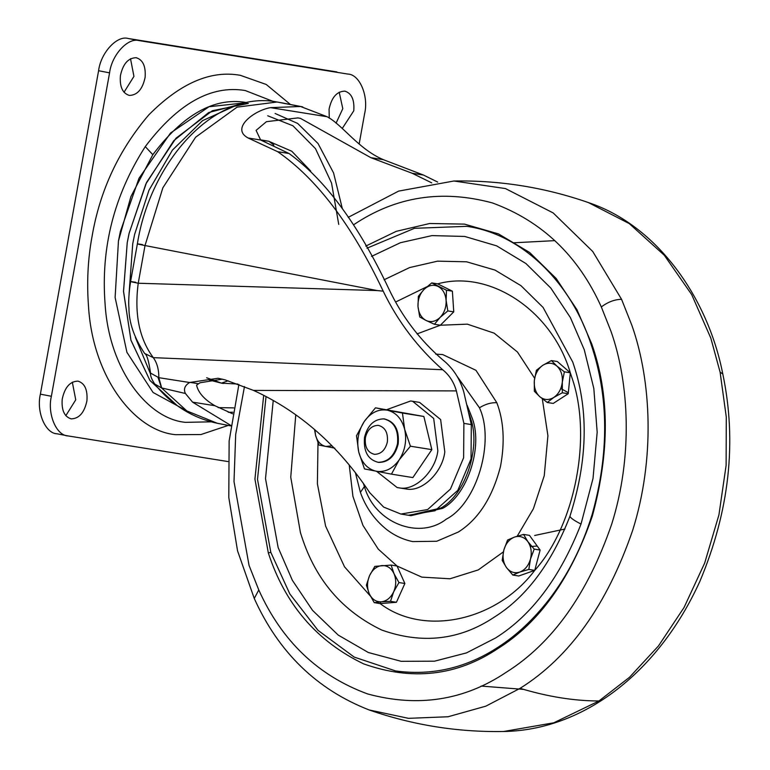 <?xml version="1.0" encoding="UTF-8"?>
<svg xmlns="http://www.w3.org/2000/svg" width="770" height="770" viewBox="0 0 770 770"><rect width="100%" height="100%" fill="white"/><g stroke="black" fill="none" stroke-linecap="round" stroke-linejoin="round"><path stroke-width="1.16" d="M363.296 483.262L364.412 486.534L360.399 492.367C365.683 507.286 374.413 519.663 386.607 529.5C394.471 535.564 403.162 539.587 412.691 541.589L436.706 541.272L458.362 532.012C478.488 519.259 492.54 497.362 500.51 466.322C505.004 442.173 503.782 420.978 496.833 402.729L475.956 370.312L442.663 354.556L435.733 354.142M408.687 515.294L410.949 515.659L442.663 508.335C466.649 495.774 483.011 448.409 472.539 418.995L467.111 405.232M517.036 536.488L533.389 508.768L544.255 475.677L547.913 435.724L542.301 398.773M534.611 378.224L517.469 352.025L494.157 333.16L467.332 324.16L440.363 325.229L417.061 333.901M349.224 464.926L352.93 496.361L362.93 525.352L378.253 549.125L397.041 566.027L421.825 577.125L449.978 578.78L478.286 569.906L503.387 551.888M409.101 515.361L440.806 508.036C464.791 495.485 481.154 448.111 470.691 418.697L468.959 413.326M519.788 572.072C524.976 569.993 528.538 565.671 530.472 559.097C532.041 552.408 531.165 546.575 527.845 541.599C524.226 536.979 519.779 535.477 514.524 537.075C509.326 539.154 505.765 543.476 503.83 550.05C502.261 556.739 503.137 562.572 506.468 567.548C510.087 572.168 514.524 573.669 519.788 572.072L512.82 575.055L506.468 567.548L502.184 560.368L503.83 550.05L507.555 540.059L514.524 537.075L523.562 534.428L527.845 541.599L534.197 549.106L530.472 559.097L528.826 569.425L519.788 572.072M381.323 601.822C386.646 601.149 390.765 597.799 393.691 591.774C396.29 585.537 396.386 579.492 393.999 573.65C391.275 568.077 387.252 565.382 381.939 565.565C376.617 566.239 372.497 569.579 369.571 575.604C366.972 581.851 366.867 587.895 369.263 593.737C371.987 599.31 376.01 602.005 381.323 601.822L374.22 602.64L369.263 593.737L366.376 585.162L369.571 575.604L374.826 566.383L391.112 565.074L393.999 573.65L398.956 582.553L393.691 591.774L390.506 601.332L381.323 601.822M314.93 429.824L315.527 435.156C317.25 441.441 320.667 445.204 325.806 446.446L332.034 445.84M334.767 448.15L318.915 445.079L315.527 435.156L314.526 429.467M426.041 320.455C430.931 322.611 435.618 321.61 440.103 317.433C444.357 312.88 446.369 307.211 446.119 300.416C445.483 293.697 442.808 289.029 438.072 286.411C433.183 284.245 428.495 285.256 424.02 289.433C419.756 293.986 417.744 299.655 417.994 306.45C418.63 313.169 421.306 317.837 426.041 320.455L419.708 316.961L417.994 306.45L418.36 296.277L424.02 289.433L431.739 282.917L446.475 290.232L446.119 300.416L447.822 310.916L440.103 317.433L434.444 324.276L426.041 320.455M539.78 396.694C544.13 400.159 548.798 400.419 553.774 397.464C558.606 394.076 561.455 388.966 562.312 382.132C562.793 375.279 560.974 369.908 556.854 366.029C552.504 362.564 547.845 362.304 542.86 365.259C538.028 368.647 535.188 373.758 534.322 380.592C533.841 387.445 535.66 392.815 539.78 396.694L534.332 391.237L534.322 380.592L536.392 370.283L542.86 365.259L551.407 360.572L556.854 366.029L564.372 371.823L562.312 382.132L562.321 392.777L553.774 397.464L547.297 402.489L539.78 396.694M551.407 360.572L557.326 361.525L570.3 372.767L568.241 393.72L553.216 403.432L547.297 402.489M562.321 392.777L568.241 393.72M564.372 371.823L570.3 372.767C552.282 310.993 490.028 269.269 437.668 283.861L452.394 291.185L453.751 311.869L440.363 325.229L434.444 324.276M446.475 290.232L452.394 291.185M431.739 282.917L437.668 283.861M447.822 310.916L453.751 311.869M374.22 602.64L380.139 603.593C423.895 636.819 496.467 621.226 534.746 570.368L518.739 575.999L512.82 575.055M390.506 601.332L396.425 602.284L380.139 603.593M398.956 582.553L404.876 583.496L396.425 602.284M391.112 565.074L397.041 566.027L404.876 583.496M528.826 569.425L534.746 570.368C575.306 525.227 592.659 435.522 571.59 376.742L570.3 372.767M534.197 549.106L540.116 550.059L534.746 570.368M523.562 534.428L529.481 535.371L540.116 550.059M318.02 440.979L317.394 483.839L325.604 526.103L344.527 566.816L371.073 596.846M426.917 286.748L395.847 301.917M266.045 396.492L257.507 479.306L270.799 552.302L289.838 593.959L318.02 630.351L354.219 657.099L395.578 670.94C432.384 675.935 466.793 667.869 498.806 646.742C516.891 635.029 533.62 619.311 549 599.58C567.808 575.161 582.178 546.806 592.13 514.514C609.157 453.405 608.839 396.81 591.187 344.71C571.619 283.909 523.1 234.311 466.832 226.332L414.443 228.315L366.944 248.2M395.578 670.94L401.68 671.767M290.463 104.508L266.247 84.479L240.327 75.316C210.845 69.964 180.363 83.121 148.88 114.807C118.859 149.967 99.917 190.498 92.063 236.428C87.886 258.845 86.702 282.234 88.521 306.604C92.766 377.204 134.586 431.123 175.666 434.684L200.96 434.54L228.276 425.406M329.262 118.166L329.069 109.215C331.581 97.386 336.827 91.361 344.816 91.139L345.075 91.187M344.816 91.139C351.601 93.209 354.585 99.763 353.776 110.803L342.265 128.455M339.185 92.169L342.794 108.676L336.057 123.21M136.155 57.702C142.931 59.771 145.915 66.326 145.116 77.366C142.604 89.185 137.349 95.211 129.36 95.432C122.584 93.362 119.591 86.808 120.399 75.768C122.911 63.949 128.157 57.923 136.155 57.702L136.405 57.74M130.515 58.732L133.941 76.384L124.009 92.275M77.953 381.131C84.739 383.2 87.722 389.755 86.923 400.795C84.411 412.624 79.156 418.649 71.167 418.87C64.391 416.791 61.398 410.237 62.206 399.207C64.718 387.377 69.964 381.352 77.953 381.131L78.213 381.179M72.322 382.161L75.749 399.822L65.816 415.704M336.904 71.937L128.234 38.5C117.059 35.054 100.745 52.774 98.589 70.725L40.387 394.153C36.152 411.767 45.353 433.577 57.115 433.808L68.097 435.936C56.335 435.704 47.143 413.894 51.378 396.281L109.571 72.852C111.737 54.901 128.041 37.181 139.226 40.627L347.886 74.074C359.648 74.305 368.849 96.106 364.605 113.719L359.176 143.894M227.92 461.548L68.097 435.936M247.055 102.631L209.055 106.722L170.536 133.017L138.995 178.294L120.341 231.597L118.455 241L115.115 297.451L126.915 352.314L153.066 392.469L186.658 410.805L153.066 392.469L126.915 352.314L115.115 297.451L118.455 241L130.91 196.591L152.826 154.683C183.173 114.538 214.214 97.126 245.957 102.448M248.315 103.44L212.347 110.736L175.945 138.254L146.579 182.394L129.1 233.291L127.223 242.694L123.508 291.397L130.948 340.263L149.948 380.486L177.042 405.444M243.907 103.324L208.709 112.535L173.76 140.718L145.838 184.011L129.129 233.3L127.242 242.704L123.537 291.358L130.958 340.196L149.929 380.418L176.975 405.405M206.639 377.762L221.683 383.2L209.209 379.995M259.923 139.755L268.961 141.276L273.86 145.058M234.638 106.077L202.548 120.669L172.441 150.092L148.957 190.277L134.625 234.359L132.738 243.763L129.071 293.582M135.366 337.375L150.651 374.239M230.865 425.454L192.567 402.142L185.416 393.489L161.527 387.907L154.741 384.038M232.636 413.808L214.878 405.713L192.567 402.142M437.697 182.076L423.471 175.05L383.335 159.669L370.851 157.667L300.425 118.349L297.865 117.906L266.439 121.679L256.092 130.371L260.655 140.015L289.048 153.509C325.315 179.776 358.608 224.946 388.908 289.039C401.834 316.364 419.737 339.936 442.625 359.754C452.866 367.887 459.931 378.667 463.81 392.103L471.307 424.578L471.038 458.958L457.852 490.298L435.04 510.751L408.283 515.236L400.872 514.042L383.643 507.074L369.793 492.742C338.386 445.599 299.636 411.488 253.532 390.409L225.071 379.87L218.064 378.262L189.603 382.507C184.752 385.51 183.356 389.168 185.416 393.489M135.674 282.272C128.33 281.127 129.187 281.454 138.234 283.235C134.221 313.9 139.245 338.713 153.288 357.646L442.702 369.735C449.295 375.067 453.857 382.132 456.389 390.91L463.887 423.385L463.617 457.775L450.431 489.104L427.619 509.567L400.872 514.042M456.389 390.91L253.532 390.409M150.554 373.103C148.783 360.812 146.8 354.267 144.606 353.44L153.288 357.646C157.022 362.766 158.87 369.446 158.841 377.685L150.554 373.103C150.227 375.731 151.651 379.418 154.837 384.163M189.603 382.507L158.841 377.685L161.662 387.936M214.878 405.713C204.387 399.582 198.285 392.739 196.571 385.183L199.959 382.777L222.395 379.138M442.702 369.735C417.783 347.819 397.946 321.629 383.19 291.147L377.242 290.569L145.02 245.543L138.234 283.235L377.242 290.569M383.335 159.669C358.368 149.091 342.178 124.538 327.067 116.713L300.55 106.491L270.482 107.646C254.196 110.351 230.201 128.484 248.171 138.013L277.662 151.69C316.98 178.948 352.159 225.427 383.19 291.147M564.959 529.029L534.649 535.487M370.851 157.667L412.085 173.231L431.739 182.865M374.461 454.329C367.617 452.548 364.595 447.004 365.384 437.716C367.425 429.612 371.717 425.502 378.282 425.367C385.125 427.148 388.147 432.692 387.358 441.98C385.327 450.084 381.025 454.194 374.461 454.329M383.874 418.87C394.144 421.546 398.677 429.853 397.493 443.789C394.433 455.936 387.993 462.115 378.147 462.308C367.877 459.632 363.344 451.336 364.528 437.399C367.588 425.242 374.028 419.072 383.874 418.87L384.827 419.015M384.567 418.986C394.837 421.662 399.37 429.958 398.186 443.895C395.135 456.052 388.686 462.221 378.84 462.423L378.234 462.337M375.481 407.821L387.204 410.16C395.934 412.277 401.757 418.668 404.673 429.352C406.964 440.334 405.136 450.517 399.178 459.892C392.739 468.757 385.087 472.539 376.212 471.25C367.483 469.132 361.659 462.731 358.743 452.057C356.443 441.075 358.281 430.892 364.239 421.508L375.481 407.821L423.866 416.483L402.44 413.047L404.673 429.352L410.42 446.205L399.178 459.892L391.449 474.147L364.489 468.92L358.743 452.057L356.51 435.762L364.239 421.508C370.668 412.643 378.32 408.86 387.204 410.16L402.44 413.047M391.449 474.147L412.874 477.573L431.845 449.642L423.866 416.483M410.42 446.205L431.845 449.642M386.819 409.64L410.622 400.987L412.653 401.295L433.683 418.447L437.851 450.806C435.512 471.269 415.078 491.308 399.158 487.853L397.128 487.545L376.588 471.327M411.825 401.151L419.602 402.412L440.632 419.554L444.8 451.923C442.471 472.385 422.037 492.425 406.117 488.969L397.955 487.689M496.833 402.729C491.231 402.421 485.437 404.096 479.45 407.773L456.937 376.068M364.412 486.534C374.672 522.994 419.226 540.367 446.321 519.124C476.88 503.474 495.1 441.364 479.45 407.773M295.767 414.77L290.752 477.217L300.454 532.725L301.898 537.142C315.931 580.224 342.534 611.188 381.728 630.033C422.287 644.423 459.757 640.149 494.128 617.242C526.179 597.231 551.435 563.601 569.896 516.362C587.385 461.682 588.819 411.729 574.208 366.51L572.764 362.092L543.091 307.432L520.972 285.68L494.994 270.078L466.61 261.8L437.591 261.155L409.63 267.565L384.086 279.77M273.244 400.41L265.506 478.632L278.153 547.557L292.388 580.368L312.524 610.341L338.222 635.086L368.368 652.527L401.18 661.315L434.55 661.18L466.466 652.902L495.389 638.07C531.618 615.451 560.156 577.452 581.023 524.062C574.516 520.751 570.811 518.191 569.896 516.362M581.023 524.062L593.025 478.42L597.174 432.182L593.824 388.484L584.257 349.715L570.378 317.558L550.829 288.086L525.92 263.523L496.66 245.861L464.676 236.438L431.951 235.61L400.39 242.723L371.535 256.391M263.696 395.289L254.928 479.075L268.335 552.956C285.092 604.402 316.865 641.372 363.652 663.875C412.085 681.046 456.822 675.954 497.863 648.59C539.366 622.603 570.859 578.434 592.342 516.073C609.811 452.038 609.619 394.664 591.755 343.94L576.99 309.781L556.181 278.499L529.644 252.493L498.488 233.897L464.464 224.118L429.708 223.502L396.261 231.337L365.75 246.092M268.335 552.956L270.799 552.302M591.755 343.94L591.61 344.97M244.465 386.579L235.697 434.376L234.003 481.577L249.056 565.421L258.778 589.955C281.801 641.073 318.097 675.742 367.656 693.953C418.062 707.572 464.156 700.411 505.948 672.46C552.398 643.374 587.654 593.93 611.698 524.139C632.863 457.082 629.417 383.633 611.043 331.475L601.322 306.941C578.289 255.823 542.003 221.154 492.444 202.943C442.038 189.324 395.934 196.494 354.142 224.436M258.778 589.955L254.264 598.473C278.596 652.382 316.874 689.545 369.119 709.95L408.475 718.333L448.063 716.755L485.803 706.177L520.077 688.341C569.521 657.388 607.029 604.768 632.622 530.482C655.154 459.122 651.487 380.948 631.92 325.44L621.573 299.328C614.701 299.424 607.953 301.965 601.322 306.941M621.573 299.328L592.736 251.482L553.178 212.934L505.438 188.563L453.886 181.008L398.639 191.104L348.194 217.352M520.077 688.341C547.778 696.706 574.074 700.921 598.954 700.979L629.504 677.282L658.466 645.953L684.078 607.443L704.675 563.072L718.93 514.88L726.12 465.359L726.283 417.051L720.094 372.122L710.806 338.078L691.681 294.583L664.298 255.255L629.263 223.589L588.357 202.558C544.737 187.399 499.913 180.219 453.886 181.008M369.119 709.95C412.739 725.109 457.563 732.289 503.59 731.5L553.794 722.789L598.954 700.979M588.357 202.558C656.646 225.225 707.765 297.028 722.799 373.999L720.094 372.122M380.005 601.851L380.909 603.526M481.115 686.07L523.648 689.4M530.289 546.556L537.21 546.055M568.337 392.71L560.791 388.484M273.225 101.448L245.255 90.542C211.173 84.835 177.851 103.526 145.27 146.618C114.104 195.282 100.716 247.767 105.095 304.083C109.013 369.263 147.628 419.053 185.551 422.345L210.99 421.835M145.27 146.618L152.826 154.683M139.226 40.627L128.234 38.5M109.571 72.852L98.589 70.725M51.378 396.281L40.387 394.153M268.922 141.266L261.713 140.352M223.319 383.489L221.356 383.142L228.132 380.813M158.052 377.531L161.527 387.907L186.869 410.939L217.304 423.279L230.808 425.897M142.45 244.581C135.116 243.445 135.963 243.763 145.02 245.543L162.874 187.774L195.638 137.185L237.073 107.145L277.113 102.006L299.087 106.26M189.921 382.353L198.054 383.653M232.906 412.229L228.267 412.277M289.048 153.509L277.662 151.69M471.307 424.578L463.887 423.385M218.17 407.609L233.685 407.898M338.733 224.407L331.552 183.067L315.479 148.629L292.937 125.78L267.71 115.77M275.121 113.479L297.663 123.441L318.02 143.509L333.564 172.923L342.381 208.776M277.758 102.102L300.55 106.491M327.067 116.713L270.482 107.646M260.655 140.015L248.171 138.013M423.471 175.05L412.085 173.231M360.399 492.367L355.384 472.607M254.264 598.473L237.545 550.829L228.796 497.478L229.133 441.008L238.902 384.471M722.799 373.999C737.063 441.826 729.44 510.914 699.92 581.263C657.811 673.875 582.207 730.307 503.58 731.5M513.013 242.829L554.891 240.635M310.714 171.065L291.792 151.247L268.595 141.208M221.683 383.2L237.738 384.038M154.847 384.163C171.489 404.866 192.317 417.898 217.304 423.279M144.606 353.44C134.163 337.693 128.946 322.582 128.946 308.096C128.34 301.551 128.888 292.716 130.582 281.589L137.368 243.898C150.121 162.191 214.166 89.898 276.7 101.929M280.742 102.622L302.706 106.876"/></g></svg>
